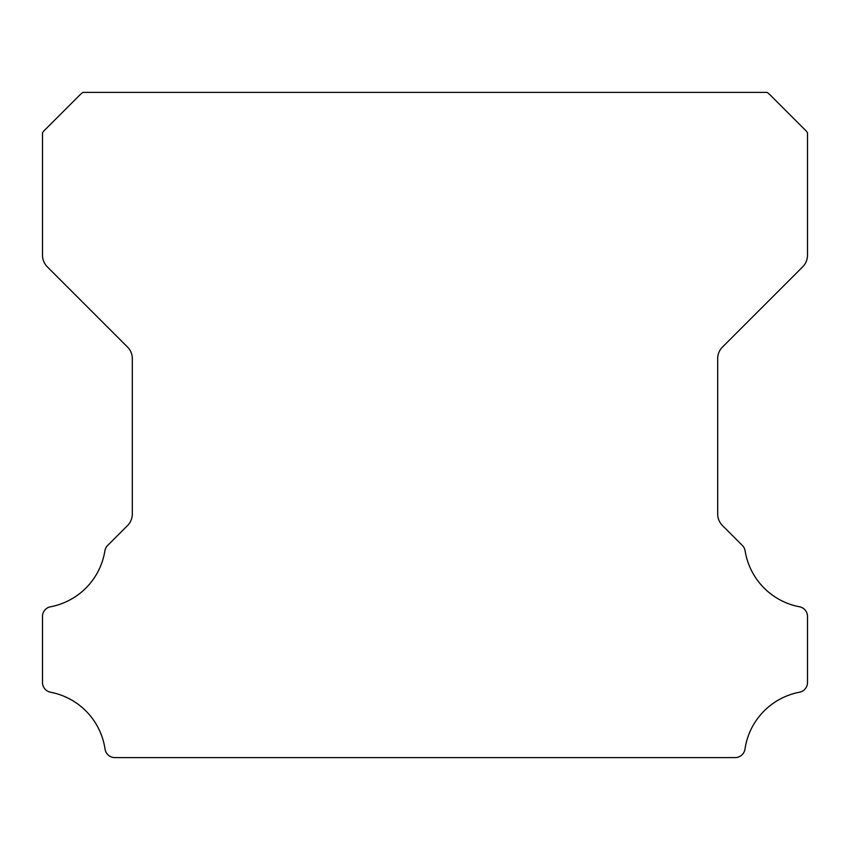 <?xml version="1.0" encoding="UTF-8"?>
<svg xmlns="http://www.w3.org/2000/svg" width="850" height="850" viewBox="0 0 850 850"><rect width="100%" height="100%" fill="white"/><g stroke="black" fill="none" stroke-linecap="round" stroke-linejoin="round"><path stroke-width="1.27" d="M42.5 682.508A9.881 9.881 0 0 1 42.5 682.423L42.5 616.569A9.775 9.775 0 0 1 50.628 606.762A67.883 67.883 0 0 0 104.89 550.874A9.977 9.977 0 0 1 107.684 545.424L127.436 525.661A16.426 16.426 0 0 0 132.313 513.899L132.313 358.721A16.373 16.373 0 0 0 127.436 346.959L47.377 266.9A16.628 16.628 0 0 1 42.511 255.138L42.511 132.781A16.182 16.182 0 0 1 45.592 129.221L79.326 95.487A31.79 31.79 0 0 1 82.896 92.395L767.114 92.395A31.79 31.79 0 0 1 770.674 95.487L804.408 129.221A16.182 16.182 0 0 1 807.5 132.781L807.5 255.138A16.628 16.628 0 0 1 802.623 266.9L722.564 346.959A16.373 16.373 0 0 0 717.687 358.721L717.687 513.899A16.426 16.426 0 0 0 722.564 525.661L742.326 545.424A9.977 9.977 0 0 1 745.121 550.874A67.883 67.883 0 0 0 799.404 606.762A9.796 9.796 0 0 1 807.5 616.569L807.5 682.423A9.881 9.881 0 0 1 799.404 692.229A67.989 67.989 0 0 0 744.972 749.084A9.977 9.977 0 0 1 735.091 757.605L114.909 757.605A9.977 9.977 0 0 1 105.039 749.084A67.989 67.989 0 0 0 50.596 692.229A9.881 9.881 0 0 1 42.5 682.508"/></g></svg>
